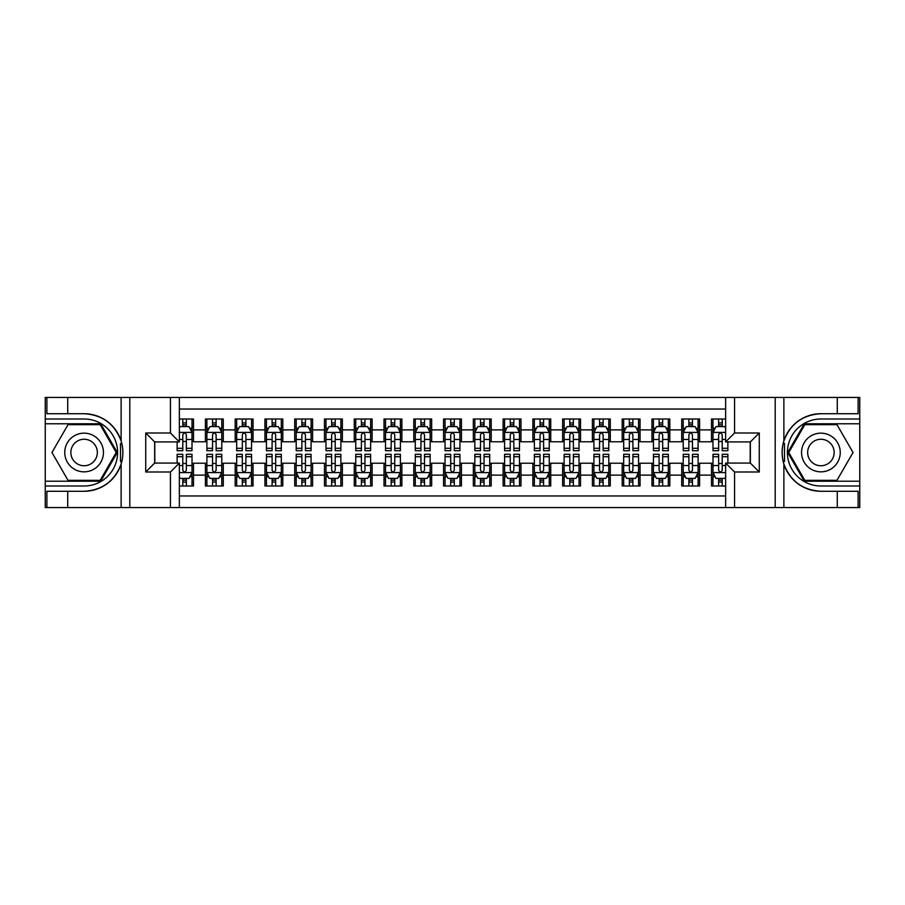 <?xml version="1.0" encoding="UTF-8"?>
<svg xmlns="http://www.w3.org/2000/svg" width="905" height="905" viewBox="0 0 905 905"><rect width="100%" height="100%" fill="white"/><g stroke="black" fill="none" stroke-linecap="round" stroke-linejoin="round"><path stroke-width="1.36" d="M179.36 507.569L725.64 507.569L725.64 463.066L750.347 463.066L750.347 441.934L725.64 441.934L725.64 397.431L179.36 397.431L179.36 441.934L154.653 441.934L154.653 463.066L179.36 463.066L179.36 507.569L67.728 507.569L67.728 491.279L84.097 491.279A38.779 38.779 0 0 0 121.123 464.016C123.397 456.346 123.397 448.665 121.123 440.984A38.779 38.779 0 0 0 84.097 413.721L67.728 413.721L67.728 397.431L45.25 397.431L45.25 481.222L100.681 481.222L117.277 452.5L100.681 423.778L45.25 423.778M725.64 419.004L711.5 419.004L711.5 429.875L699.588 429.875L699.588 441.787L711.5 441.787L711.5 429.875M699.588 429.875L699.588 419.004L681.725 419.004L681.725 429.875L669.824 429.875L669.824 441.787L681.725 441.787L681.725 429.875M669.824 429.875L669.824 419.004L651.962 419.004L651.962 429.875L640.05 429.875L640.05 441.787L651.962 441.787L651.962 429.875M640.05 429.875L640.05 419.004L622.188 419.004L622.188 429.875L610.275 429.875L610.275 441.787L622.188 441.787L622.188 429.875M610.275 429.875L610.275 419.004L592.413 419.004L592.413 429.875L580.512 429.875L580.512 441.787L592.413 441.787L592.413 429.875M580.512 429.875L580.512 419.004L562.65 419.004L562.65 429.875L550.738 429.875L550.738 441.787L562.65 441.787L562.65 429.875M550.738 429.875L550.738 419.004L532.875 419.004L532.875 429.875L520.975 429.875L520.975 441.787L532.875 441.787L532.875 429.875M520.975 429.875L520.975 419.004L503.112 419.004L503.112 429.875L491.2 429.875L491.2 441.787L503.112 441.787L503.112 429.875M491.2 429.875L491.2 419.004L473.338 419.004L473.338 429.875L461.426 429.875L461.426 441.787L473.338 441.787L473.338 429.875M461.426 429.875L461.426 419.004L443.574 419.004L443.574 429.875L431.662 429.875L431.662 441.787L443.574 441.787L443.574 429.875M431.662 429.875L431.662 419.004L413.8 419.004L413.8 429.875L401.888 429.875L401.888 441.787L413.8 441.787L413.8 429.875M401.888 429.875L401.888 419.004L384.025 419.004L384.025 429.875L372.125 429.875L372.125 441.787L384.025 441.787L384.025 429.875M372.125 429.875L372.125 419.004L354.262 419.004L354.262 429.875L342.35 429.875L342.35 441.787L354.262 441.787L354.262 429.875M342.35 429.875L342.35 419.004L324.488 419.004L324.488 429.875L312.587 429.875L312.587 441.787L324.488 441.787L324.488 429.875M312.587 429.875L312.587 419.004L294.725 419.004L294.725 429.875L282.812 429.875L282.812 441.787L294.725 441.787L294.725 429.875M282.812 429.875L282.812 419.004L264.95 419.004L264.95 429.875L253.038 429.875L253.038 441.787L264.95 441.787L264.95 429.875M253.038 429.875L253.038 419.004L235.176 419.004L235.176 429.875L223.275 429.875L223.275 441.787L235.176 441.787L235.176 429.875M223.275 429.875L223.275 419.004L205.412 419.004L205.412 441.787L193.5 441.787L193.5 419.004L179.36 419.004M179.36 485.996L193.5 485.996L193.5 463.213L205.412 463.213L205.412 485.996L223.275 485.996L223.275 463.213L235.176 463.213L235.176 475.125L223.275 475.125M235.176 475.125L235.176 485.996L253.038 485.996L253.038 463.213L264.95 463.213L264.95 475.125L253.038 475.125M264.95 475.125L264.95 485.996L282.812 485.996L282.812 463.213L294.725 463.213L294.725 475.125L282.812 475.125M294.725 475.125L294.725 485.996L312.587 485.996L312.587 463.213L324.488 463.213L324.488 475.125L312.587 475.125M324.488 475.125L324.488 485.996L342.35 485.996L342.35 463.213L354.262 463.213L354.262 475.125L342.35 475.125M354.262 475.125L354.262 485.996L372.125 485.996L372.125 463.213L384.025 463.213L384.025 475.125L372.125 475.125M384.025 475.125L384.025 485.996L401.888 485.996L401.888 463.213L413.8 463.213L413.8 475.125L401.888 475.125M413.8 475.125L413.8 485.996L431.662 485.996L431.662 463.213L443.574 463.213L443.574 475.125L431.662 475.125M443.574 475.125L443.574 485.996L461.426 485.996L461.426 463.213L473.338 463.213L473.338 475.125L461.426 475.125M473.338 475.125L473.338 485.996L491.2 485.996L491.2 463.213L503.112 463.213L503.112 475.125L491.2 475.125M503.112 475.125L503.112 485.996L520.975 485.996L520.975 463.213L532.875 463.213L532.875 475.125L520.975 475.125M532.875 475.125L532.875 485.996L550.738 485.996L550.738 463.213L562.65 463.213L562.65 475.125L550.738 475.125M562.65 475.125L562.65 485.996L580.512 485.996L580.512 463.213L592.413 463.213L592.413 475.125L580.512 475.125M592.413 475.125L592.413 485.996L610.275 485.996L610.275 463.213L622.188 463.213L622.188 475.125L610.275 475.125M622.188 475.125L622.188 485.996L640.05 485.996L640.05 463.213L651.962 463.213L651.962 475.125L640.05 475.125M651.962 475.125L651.962 485.996L669.824 485.996L669.824 463.213L681.725 463.213L681.725 475.125L669.824 475.125M681.725 475.125L681.725 485.996L699.588 485.996L699.588 463.213L711.5 463.213L711.5 475.125L699.588 475.125M725.64 409.037L179.36 409.037M179.36 495.963L725.64 495.963M711.5 475.125L711.5 485.996L725.64 485.996M154.8 441.934L154.8 463.066M750.2 463.066L750.2 441.934M182.787 426.447L186.362 426.447M192.018 426.447L193.5 426.447M182.787 441.482L186.362 441.482M192.018 441.482L193.5 441.482M182.787 463.518L186.362 463.518M192.018 463.518L193.5 463.518M182.787 478.553L186.362 478.553M192.018 478.553L193.5 478.553M205.412 441.482L206.894 441.482M212.551 441.482L216.125 441.482M221.782 441.482L223.275 441.482M205.412 426.447L206.894 426.447M212.551 426.447L216.125 426.447M221.782 426.447L223.275 426.447M205.412 463.518L206.894 463.518M212.551 463.518L216.125 463.518M221.782 463.518L223.275 463.518M205.412 478.553L206.894 478.553M212.551 478.553L216.125 478.553M221.782 478.553L223.275 478.553M235.176 463.518L236.669 463.518M242.325 463.518L245.9 463.518M251.556 463.518L253.038 463.518M235.176 478.553L236.669 478.553M242.325 478.553L245.9 478.553M251.556 478.553L253.038 478.553M235.176 426.447L236.669 426.447M242.325 426.447L245.9 426.447M251.556 426.447L253.038 426.447M235.176 441.482L236.669 441.482M242.325 441.482L245.9 441.482M251.556 441.482L253.038 441.482M264.95 463.518L266.443 463.518M272.1 463.518L275.663 463.518M281.319 463.518L282.812 463.518M264.95 478.553L266.443 478.553M272.1 478.553L275.663 478.553M281.319 478.553L282.812 478.553M264.95 426.447L266.443 426.447M272.1 426.447L275.663 426.447M281.319 426.447L282.812 426.447M264.95 441.482L266.443 441.482M272.1 441.482L275.663 441.482M281.319 441.482L282.812 441.482M294.725 463.518L296.207 463.518M301.863 463.518L305.438 463.518M311.094 463.518L312.587 463.518M294.725 478.553L296.207 478.553M301.863 478.553L305.438 478.553M311.094 478.553L312.587 478.553M294.725 426.447L296.207 426.447M301.863 426.447L305.438 426.447M311.094 426.447L312.587 426.447M294.725 441.482L296.207 441.482M301.863 441.482L305.438 441.482M311.094 441.482L312.587 441.482M324.488 463.518L325.981 463.518M331.637 463.518L335.212 463.518M340.868 463.518L342.35 463.518M324.488 478.553L325.981 478.553M331.637 478.553L335.212 478.553M340.868 478.553L342.35 478.553M324.488 426.447L325.981 426.447M331.637 426.447L335.212 426.447M340.868 426.447L342.35 426.447M324.488 441.482L325.981 441.482M331.637 441.482L335.212 441.482M340.868 441.482L342.35 441.482M354.262 463.518L355.744 463.518M361.4 463.518L364.975 463.518M370.631 463.518L372.125 463.518M354.262 478.553L355.744 478.553M361.4 478.553L364.975 478.553M370.631 478.553L372.125 478.553M354.262 426.447L355.744 426.447M361.4 426.447L364.975 426.447M370.631 426.447L372.125 426.447M354.262 441.482L355.744 441.482M361.4 441.482L364.975 441.482M370.631 441.482L372.125 441.482M384.025 463.518L385.519 463.518M391.175 463.518L394.75 463.518M400.406 463.518L401.888 463.518M384.025 478.553L385.519 478.553M391.175 478.553L394.75 478.553M400.406 478.553L401.888 478.553M384.025 426.447L385.519 426.447M391.175 426.447L394.75 426.447M400.406 426.447L401.888 426.447M384.025 441.482L385.519 441.482M391.175 441.482L394.75 441.482M400.406 441.482L401.888 441.482M413.8 463.518L415.293 463.518M420.949 463.518L424.513 463.518M430.169 463.518L431.662 463.518M413.8 478.553L415.293 478.553M420.949 478.553L424.513 478.553M430.169 478.553L431.662 478.553M413.8 426.447L415.293 426.447M420.949 426.447L424.513 426.447M430.169 426.447L431.662 426.447M413.8 441.482L415.293 441.482M420.949 441.482L424.513 441.482M430.169 441.482L431.662 441.482M443.574 463.518L445.056 463.518M450.713 463.518L454.287 463.518M459.944 463.518L461.426 463.518M443.574 478.553L445.056 478.553M450.713 478.553L454.287 478.553M459.944 478.553L461.426 478.553M443.574 426.447L445.056 426.447M450.713 426.447L454.287 426.447M459.944 426.447L461.426 426.447M443.574 441.482L445.056 441.482M450.713 441.482L454.287 441.482M459.944 441.482L461.426 441.482M473.338 463.518L474.831 463.518M480.487 463.518L484.051 463.518M489.707 463.518L491.2 463.518M473.338 478.553L474.831 478.553M480.487 478.553L484.051 478.553M489.707 478.553L491.2 478.553M473.338 426.447L474.831 426.447M480.487 426.447L484.051 426.447M489.707 426.447L491.2 426.447M473.338 441.482L474.831 441.482M480.487 441.482L484.051 441.482M489.707 441.482L491.2 441.482M503.112 463.518L504.594 463.518M510.25 463.518L513.825 463.518M519.481 463.518L520.975 463.518M503.112 478.553L504.594 478.553M510.25 478.553L513.825 478.553M519.481 478.553L520.975 478.553M503.112 426.447L504.594 426.447M510.25 426.447L513.825 426.447M519.481 426.447L520.975 426.447M503.112 441.482L504.594 441.482M510.25 441.482L513.825 441.482M519.481 441.482L520.975 441.482M532.875 463.518L534.369 463.518M540.025 463.518L543.6 463.518M549.256 463.518L550.738 463.518M532.875 478.553L534.369 478.553M540.025 478.553L543.6 478.553M549.256 478.553L550.738 478.553M532.875 426.447L534.369 426.447M540.025 426.447L543.6 426.447M549.256 426.447L550.738 426.447M532.875 441.482L534.369 441.482M540.025 441.482L543.6 441.482M549.256 441.482L550.738 441.482M562.65 463.518L564.132 463.518M569.788 463.518L573.363 463.518M579.019 463.518L580.512 463.518M562.65 478.553L564.132 478.553M569.788 478.553L573.363 478.553M579.019 478.553L580.512 478.553M562.65 426.447L564.132 426.447M569.788 426.447L573.363 426.447M579.019 426.447L580.512 426.447M562.65 441.482L564.132 441.482M569.788 441.482L573.363 441.482M579.019 441.482L580.512 441.482M592.413 463.518L593.906 463.518M599.562 463.518L603.137 463.518M608.793 463.518L610.275 463.518M592.413 478.553L593.906 478.553M599.562 478.553L603.137 478.553M608.793 478.553L610.275 478.553M592.413 426.447L593.906 426.447M599.562 426.447L603.137 426.447M608.793 426.447L610.275 426.447M592.413 441.482L593.906 441.482M599.562 441.482L603.137 441.482M608.793 441.482L610.275 441.482M622.188 463.518L623.681 463.518M629.337 463.518L632.9 463.518M638.557 463.518L640.05 463.518M622.188 478.553L623.681 478.553M629.337 478.553L632.9 478.553M638.557 478.553L640.05 478.553M622.188 426.447L623.681 426.447M629.337 426.447L632.9 426.447M638.557 426.447L640.05 426.447M622.188 441.482L623.681 441.482M629.337 441.482L632.9 441.482M638.557 441.482L640.05 441.482M651.962 463.518L653.444 463.518M659.1 463.518L662.675 463.518M668.331 463.518L669.824 463.518M651.962 478.553L653.444 478.553M659.1 478.553L662.675 478.553M668.331 478.553L669.824 478.553M651.962 426.447L653.444 426.447M659.1 426.447L662.675 426.447M668.331 426.447L669.824 426.447M651.962 441.482L653.444 441.482M659.1 441.482L662.675 441.482M668.331 441.482L669.824 441.482M681.725 463.518L683.218 463.518M688.875 463.518L692.449 463.518M698.106 463.518L699.588 463.518M681.725 478.553L683.218 478.553M688.875 478.553L692.449 478.553M698.106 478.553L699.588 478.553M681.725 426.447L683.218 426.447M688.875 426.447L692.449 426.447M698.106 426.447L699.588 426.447M681.725 441.482L683.218 441.482M688.875 441.482L692.449 441.482M698.106 441.482L699.588 441.482M711.5 463.518L712.982 463.518M718.638 463.518L722.213 463.518M711.5 478.553L712.982 478.553M718.638 478.553L722.213 478.553M711.5 426.447L712.982 426.447M718.638 426.447L722.213 426.447M711.5 441.482L712.982 441.482M718.638 441.482L722.213 441.482M186.362 422.884L182.787 422.884M177.131 448.292L177.131 450.713L182.787 450.713L182.787 448.292L177.131 448.292L177.131 441.934M189.858 428.235L192.018 428.235L192.018 450.713L186.362 450.713L186.362 434.785C185.174 432.488 183.975 432.488 182.787 434.785L182.787 448.292M192.018 428.235L192.018 419.004M192.018 432.556L189.043 426.606L180.106 426.606L179.36 428.088M182.787 426.606L182.787 419.004M186.362 419.004L186.362 426.606M182.787 482.116L186.362 482.116M179.36 476.912L180.106 478.394L189.043 478.394L192.018 472.444L192.018 454.287L186.362 454.287L186.362 456.708L192.018 456.708M192.018 472.444L192.018 485.996M177.131 463.066L177.131 454.287L182.787 454.287L182.787 470.215C183.975 472.512 185.163 472.512 186.362 470.215L186.362 456.708M186.362 478.394L186.362 485.996M182.787 485.996L182.787 478.394M93.769 435.746A19.356 19.356 0 0 0 67.343 442.828A19.356 19.356 0 0 0 74.425 469.254A19.356 19.356 0 0 0 100.862 462.172A19.356 19.356 0 0 0 93.769 435.746M90.726 441.029A13.247 13.247 0 0 0 72.626 445.871A13.247 13.247 0 0 0 77.479 463.971A13.247 13.247 0 0 0 95.568 459.129A13.247 13.247 0 0 0 90.726 441.029M100.172 480.34L68.033 480.34L51.958 452.5L68.033 424.66L100.172 424.66L116.236 452.5L100.172 480.34M830.575 435.746A19.356 19.356 0 0 0 804.138 442.828A19.356 19.356 0 0 0 811.231 469.254A19.356 19.356 0 0 0 837.657 462.172A19.356 19.356 0 0 0 830.575 435.746M827.521 441.029A13.247 13.247 0 0 0 809.432 445.871A13.247 13.247 0 0 0 814.274 463.971A13.247 13.247 0 0 0 832.374 459.129A13.247 13.247 0 0 0 827.521 441.029M836.967 480.34L804.828 480.34L788.764 452.5L804.828 424.66L836.967 424.66L853.042 452.5L836.967 480.34M120.489 461.437L121.836 461.437A38.779 38.779 0 0 0 121.836 443.574L120.489 443.574L120.489 461.663L121.779 461.663M67.728 397.431L121.123 397.431L121.123 440.984C114.664 423.913 102.322 414.829 84.097 413.721M84.097 491.279C102.322 490.171 114.664 481.087 121.123 464.016L121.123 507.569M170.434 507.569L170.434 472.003L145.728 472.003L145.728 432.997L170.434 432.997L170.434 397.431L129.8 397.431L129.8 507.569M67.728 507.569L45.25 507.569L45.25 481.222M45.25 485.996L84.097 485.996A33.496 33.496 0 0 0 117.593 452.5A33.496 33.496 0 0 0 84.097 419.004L45.25 419.004M121.123 397.431L129.8 397.431M170.434 397.431L179.36 397.431M67.728 491.279L46.89 491.279L46.89 507.569M67.728 413.721L46.89 413.721L46.89 397.431M170.434 472.003L179.36 463.066M145.728 472.003L154.653 463.066M145.728 432.997L154.653 441.934M170.434 432.997L179.36 441.934M120.489 443.574L121.779 443.348M122.729 455.826L122.854 451.131M122.469 446.9L122.266 445.633M784.511 443.563L783.164 443.563A38.779 38.779 0 0 0 783.164 461.426L784.511 461.426L784.511 443.337L783.221 443.337A38.779 38.779 0 0 1 820.903 413.721C802.678 414.829 790.337 423.913 783.877 440.984C781.603 448.654 781.603 456.335 783.877 464.016C790.337 481.087 802.678 490.171 820.903 491.279L837.272 491.279L837.272 507.569L859.75 507.569L859.75 423.778L804.319 423.778L787.723 452.5L804.319 481.222L859.75 481.222M784.511 461.426L783.221 461.652A38.779 38.779 0 0 0 820.903 491.279M725.64 397.431L837.272 397.431L837.272 413.721L820.903 413.721M734.566 397.431L734.566 432.997L759.272 432.997L759.272 472.003L734.566 472.003L734.566 507.569L775.2 507.569L775.2 397.431M783.877 464.016L783.877 507.569L837.272 507.569M837.272 397.431L859.75 397.431L859.75 423.778M859.75 419.004L820.903 419.004A33.496 33.496 0 0 0 787.407 452.5A33.496 33.496 0 0 0 820.903 485.996L859.75 485.996M783.877 507.569L775.2 507.569M734.566 507.569L725.64 507.569M837.272 413.721L858.11 413.721L858.11 397.431M837.272 491.279L858.11 491.279L858.11 507.569M734.566 432.997L725.64 441.934M759.272 432.997L750.347 441.934M759.272 472.003L750.347 463.066M734.566 472.003L725.64 463.066M782.271 449.174L782.146 453.869M782.531 458.1L782.735 459.367M216.125 422.884L212.551 422.884M221.782 448.292L216.125 448.292L216.125 450.713L221.782 450.713L221.782 432.556L218.806 426.606L209.881 426.606L206.894 432.556L206.894 450.713L212.551 450.713L212.551 448.292L206.894 448.292M206.894 432.556L206.894 419.004M221.782 432.556L221.782 419.004M212.551 426.606L212.551 419.004M216.125 419.004L216.125 426.606M216.125 448.292L216.125 434.785C214.938 432.488 213.75 432.488 212.551 434.785L212.551 448.292M245.9 422.884L242.325 422.884M251.556 448.292L245.9 448.292L245.9 450.713L251.556 450.713L251.556 432.556L248.581 426.606L239.644 426.606L236.669 432.556L236.669 450.713L242.325 450.713L242.325 448.292L236.669 448.292M236.669 432.556L236.669 419.004M251.556 432.556L251.556 419.004M242.325 426.606L242.325 419.004M245.9 419.004L245.9 426.606M245.9 448.292L245.9 434.785C244.712 432.488 243.513 432.488 242.325 434.785L242.325 448.292M275.663 422.884L272.1 422.884M281.319 448.292L275.663 448.292L275.663 450.713L281.319 450.713L281.319 432.556L278.344 426.606L269.418 426.606L266.443 432.556L266.443 450.713L272.1 450.713L272.1 448.292L266.443 448.292M266.443 432.556L266.443 419.004M281.319 432.556L281.319 419.004M272.1 426.606L272.1 419.004M275.663 419.004L275.663 426.606M275.663 448.292L275.663 434.785C274.475 432.488 273.287 432.488 272.1 434.785L272.1 448.292M305.438 422.884L301.863 422.884M311.094 448.292L305.438 448.292L305.438 450.713L311.094 450.713L311.094 432.556L308.119 426.606L299.182 426.606L296.207 432.556L296.207 450.713L301.863 450.713L301.863 448.292L296.207 448.292M296.207 432.556L296.207 419.004M311.094 432.556L311.094 419.004M301.863 426.606L301.863 419.004M305.438 419.004L305.438 426.606M305.438 448.292L305.438 434.785C304.25 432.488 303.062 432.488 301.863 434.785L301.863 448.292M212.551 482.116L216.125 482.116M206.894 456.708L212.551 456.708L212.551 454.287L206.894 454.287L206.894 472.444L209.881 478.394L218.806 478.394L221.782 472.444L221.782 454.287L216.125 454.287L216.125 456.708L221.782 456.708M221.782 472.444L221.782 485.996M206.894 472.444L206.894 485.996M216.125 478.394L216.125 485.996M212.551 485.996L212.551 478.394M212.551 456.708L212.551 470.215C213.75 472.512 214.938 472.512 216.125 470.215L216.125 456.708M242.325 482.116L245.9 482.116M236.669 456.708L242.325 456.708L242.325 454.287L236.669 454.287L236.669 472.444L239.644 478.394L248.581 478.394L251.556 472.444L251.556 454.287L245.9 454.287L245.9 456.708L251.556 456.708M251.556 472.444L251.556 485.996M236.669 472.444L236.669 485.996M245.9 478.394L245.9 485.996M242.325 485.996L242.325 478.394M242.325 456.708L242.325 470.215C243.513 472.512 244.701 472.512 245.9 470.215L245.9 456.708M272.1 482.116L275.663 482.116M266.443 456.708L272.1 456.708L272.1 454.287L266.443 454.287L266.443 472.444L269.418 478.394L278.344 478.394L281.319 472.444L281.319 454.287L275.663 454.287L275.663 456.708L281.319 456.708M281.319 472.444L281.319 485.996M266.443 472.444L266.443 485.996M275.663 478.394L275.663 485.996M272.1 485.996L272.1 478.394M272.1 456.708L272.1 470.215C273.287 472.512 274.475 472.512 275.663 470.215L275.663 456.708M301.863 482.116L305.438 482.116M296.207 456.708L301.863 456.708L301.863 454.287L296.207 454.287L296.207 472.444L299.182 478.394L308.119 478.394L311.094 472.444L311.094 454.287L305.438 454.287L305.438 456.708L311.094 456.708M311.094 472.444L311.094 485.996M296.207 472.444L296.207 485.996M305.438 478.394L305.438 485.996M301.863 485.996L301.863 478.394M301.863 456.708L301.863 470.215C303.051 472.512 304.25 472.512 305.438 470.215L305.438 456.708M335.212 422.884L331.637 422.884M340.868 448.292L335.212 448.292L335.212 450.713L340.868 450.713L340.868 432.556L337.882 426.606L328.956 426.606L325.981 432.556L325.981 450.713L331.637 450.713L331.637 448.292L325.981 448.292M325.981 432.556L325.981 419.004M340.868 432.556L340.868 419.004M331.637 426.606L331.637 419.004M335.212 419.004L335.212 426.606M335.212 448.292L335.212 434.785C334.013 432.488 332.825 432.488 331.637 434.785L331.637 448.292M331.637 482.116L335.212 482.116M325.981 456.708L331.637 456.708L331.637 454.287L325.981 454.287L325.981 472.444L328.956 478.394L337.882 478.394L340.868 472.444L340.868 454.287L335.212 454.287L335.212 456.708L340.868 456.708M340.868 472.444L340.868 485.996M325.981 472.444L325.981 485.996M335.212 478.394L335.212 485.996M331.637 485.996L331.637 478.394M331.637 456.708L331.637 470.215C332.825 472.512 334.013 472.512 335.212 470.215L335.212 456.708M364.975 422.884L361.4 422.884M370.631 448.292L364.975 448.292L364.975 450.713L370.631 450.713L370.631 432.556L367.656 426.606L358.731 426.606L355.744 432.556L355.744 450.713L361.4 450.713L361.4 448.292L355.744 448.292M355.744 432.556L355.744 419.004M370.631 432.556L370.631 419.004M361.4 426.606L361.4 419.004M364.975 419.004L364.975 426.606M364.975 448.292L364.975 434.785C363.787 432.488 362.6 432.488 361.4 434.785L361.4 448.292M361.4 482.116L364.975 482.116M355.744 456.708L361.4 456.708L361.4 454.287L355.744 454.287L355.744 472.444L358.731 478.394L367.656 478.394L370.631 472.444L370.631 454.287L364.975 454.287L364.975 456.708L370.631 456.708M370.631 472.444L370.631 485.996M355.744 472.444L355.744 485.996M364.975 478.394L364.975 485.996M361.4 485.996L361.4 478.394M361.4 456.708L361.4 470.215C362.588 472.512 363.787 472.512 364.975 470.215L364.975 456.708M394.75 422.884L391.175 422.884M400.406 448.292L394.75 448.292L394.75 450.713L400.406 450.713L400.406 432.556L397.431 426.606L388.494 426.606L385.519 432.556L385.519 450.713L391.175 450.713L391.175 448.292L385.519 448.292M385.519 432.556L385.519 419.004M400.406 432.556L400.406 419.004M391.175 426.606L391.175 419.004M394.75 419.004L394.75 426.606M394.75 448.292L394.75 434.785C393.562 432.488 392.363 432.488 391.175 434.785L391.175 448.292M391.175 482.116L394.75 482.116M385.519 456.708L391.175 456.708L391.175 454.287L385.519 454.287L385.519 472.444L388.494 478.394L397.431 478.394L400.406 472.444L400.406 454.287L394.75 454.287L394.75 456.708L400.406 456.708M400.406 472.444L400.406 485.996M385.519 472.444L385.519 485.996M394.75 478.394L394.75 485.996M391.175 485.996L391.175 478.394M391.175 456.708L391.175 470.215C392.363 472.512 393.551 472.512 394.75 470.215L394.75 456.708M424.513 422.884L420.949 422.884M430.169 448.292L424.513 448.292L424.513 450.713L430.169 450.713L430.169 432.556L427.194 426.606L418.268 426.606L415.293 432.556L415.293 450.713L420.949 450.713L420.949 448.292L415.293 448.292M415.293 432.556L415.293 419.004M430.169 432.556L430.169 419.004M420.949 426.606L420.949 419.004M424.513 419.004L424.513 426.606M424.513 448.292L424.513 434.785C423.325 432.488 422.137 432.488 420.949 434.785L420.949 448.292M420.949 482.116L424.513 482.116M415.293 456.708L420.949 456.708L420.949 454.287L415.293 454.287L415.293 472.444L418.268 478.394L427.194 478.394L430.169 472.444L430.169 454.287L424.513 454.287L424.513 456.708L430.169 456.708M430.169 472.444L430.169 485.996M415.293 472.444L415.293 485.996M424.513 478.394L424.513 485.996M420.949 485.996L420.949 478.394M420.949 456.708L420.949 470.215C422.137 472.512 423.325 472.512 424.513 470.215L424.513 456.708M454.287 422.884L450.713 422.884M459.944 448.292L454.287 448.292L454.287 450.713L459.944 450.713L459.944 432.556L456.968 426.606L448.032 426.606L445.056 432.556L445.056 450.713L450.713 450.713L450.713 448.292L445.056 448.292M445.056 432.556L445.056 419.004M459.944 432.556L459.944 419.004M450.713 426.606L450.713 419.004M454.287 419.004L454.287 426.606M454.287 448.292L454.287 434.785C453.1 432.488 451.912 432.488 450.713 434.785L450.713 448.292M450.713 482.116L454.287 482.116M445.056 456.708L450.713 456.708L450.713 454.287L445.056 454.287L445.056 472.444L448.032 478.394L456.968 478.394L459.944 472.444L459.944 454.287L454.287 454.287L454.287 456.708L459.944 456.708M459.944 472.444L459.944 485.996M445.056 472.444L445.056 485.996M454.287 478.394L454.287 485.996M450.713 485.996L450.713 478.394M450.713 456.708L450.713 470.215C451.9 472.512 453.088 472.512 454.287 470.215L454.287 456.708M484.051 422.884L480.487 422.884M489.707 448.292L484.051 448.292L484.051 450.713L489.707 450.713L489.707 432.556L486.732 426.606L477.806 426.606L474.831 432.556L474.831 450.713L480.487 450.713L480.487 448.292L474.831 448.292M474.831 432.556L474.831 419.004M489.707 432.556L489.707 419.004M480.487 426.606L480.487 419.004M484.051 419.004L484.051 426.606M484.051 448.292L484.051 434.785C482.863 432.488 481.675 432.488 480.487 434.785L480.487 448.292M480.487 482.116L484.051 482.116M474.831 456.708L480.487 456.708L480.487 454.287L474.831 454.287L474.831 472.444L477.806 478.394L486.732 478.394L489.707 472.444L489.707 454.287L484.051 454.287L484.051 456.708L489.707 456.708M489.707 472.444L489.707 485.996M474.831 472.444L474.831 485.996M484.051 478.394L484.051 485.996M480.487 485.996L480.487 478.394M480.487 456.708L480.487 470.215C481.675 472.512 482.863 472.512 484.051 470.215L484.051 456.708M513.825 422.884L510.25 422.884M519.481 448.292L513.825 448.292L513.825 450.713L519.481 450.713L519.481 432.556L516.506 426.606L507.569 426.606L504.594 432.556L504.594 450.713L510.25 450.713L510.25 448.292L504.594 448.292M504.594 432.556L504.594 419.004M519.481 432.556L519.481 419.004M510.25 426.606L510.25 419.004M513.825 419.004L513.825 426.606M513.825 448.292L513.825 434.785C512.637 432.488 511.449 432.488 510.25 434.785L510.25 448.292M510.25 482.116L513.825 482.116M504.594 456.708L510.25 456.708L510.25 454.287L504.594 454.287L504.594 472.444L507.569 478.394L516.506 478.394L519.481 472.444L519.481 454.287L513.825 454.287L513.825 456.708L519.481 456.708M519.481 472.444L519.481 485.996M504.594 472.444L504.594 485.996M513.825 478.394L513.825 485.996M510.25 485.996L510.25 478.394M510.25 456.708L510.25 470.215C511.438 472.512 512.637 472.512 513.825 470.215L513.825 456.708M543.6 422.884L540.025 422.884M549.256 448.292L543.6 448.292L543.6 450.713L549.256 450.713L549.256 432.556L546.269 426.606L537.344 426.606L534.369 432.556L534.369 450.713L540.025 450.713L540.025 448.292L534.369 448.292M534.369 432.556L534.369 419.004M549.256 432.556L549.256 419.004M540.025 426.606L540.025 419.004M543.6 419.004L543.6 426.606M543.6 448.292L543.6 434.785C542.412 432.488 541.213 432.488 540.025 434.785L540.025 448.292M540.025 482.116L543.6 482.116M534.369 456.708L540.025 456.708L540.025 454.287L534.369 454.287L534.369 472.444L537.344 478.394L546.269 478.394L549.256 472.444L549.256 454.287L543.6 454.287L543.6 456.708L549.256 456.708M549.256 472.444L549.256 485.996M534.369 472.444L534.369 485.996M543.6 478.394L543.6 485.996M540.025 485.996L540.025 478.394M540.025 456.708L540.025 470.215C541.213 472.512 542.4 472.512 543.6 470.215L543.6 456.708M573.363 422.884L569.788 422.884M579.019 448.292L573.363 448.292L573.363 450.713L579.019 450.713L579.019 432.556L576.044 426.606L567.118 426.606L564.132 432.556L564.132 450.713L569.788 450.713L569.788 448.292L564.132 448.292M564.132 432.556L564.132 419.004M579.019 432.556L579.019 419.004M569.788 426.606L569.788 419.004M573.363 419.004L573.363 426.606M573.363 448.292L573.363 434.785C572.175 432.488 570.987 432.488 569.788 434.785L569.788 448.292M569.788 482.116L573.363 482.116M564.132 456.708L569.788 456.708L569.788 454.287L564.132 454.287L564.132 472.444L567.118 478.394L576.044 478.394L579.019 472.444L579.019 454.287L573.363 454.287L573.363 456.708L579.019 456.708M579.019 472.444L579.019 485.996M564.132 472.444L564.132 485.996M573.363 478.394L573.363 485.996M569.788 485.996L569.788 478.394M569.788 456.708L569.788 470.215C570.987 472.512 572.175 472.512 573.363 470.215L573.363 456.708M603.137 422.884L599.562 422.884M608.793 448.292L603.137 448.292L603.137 450.713L608.793 450.713L608.793 432.556L605.818 426.606L596.881 426.606L593.906 432.556L593.906 450.713L599.562 450.713L599.562 448.292L593.906 448.292M593.906 432.556L593.906 419.004M608.793 432.556L608.793 419.004M599.562 426.606L599.562 419.004M603.137 419.004L603.137 426.606M603.137 448.292L603.137 434.785C601.949 432.488 600.75 432.488 599.562 434.785L599.562 448.292M599.562 482.116L603.137 482.116M593.906 456.708L599.562 456.708L599.562 454.287L593.906 454.287L593.906 472.444L596.881 478.394L605.818 478.394L608.793 472.444L608.793 454.287L603.137 454.287L603.137 456.708L608.793 456.708M608.793 472.444L608.793 485.996M593.906 472.444L593.906 485.996M603.137 478.394L603.137 485.996M599.562 485.996L599.562 478.394M599.562 456.708L599.562 470.215C600.75 472.512 601.938 472.512 603.137 470.215L603.137 456.708M632.9 422.884L629.337 422.884M638.557 448.292L632.9 448.292L632.9 450.713L638.557 450.713L638.557 432.556L635.582 426.606L626.656 426.606L623.681 432.556L623.681 450.713L629.337 450.713L629.337 448.292L623.681 448.292M623.681 432.556L623.681 419.004M638.557 432.556L638.557 419.004M629.337 426.606L629.337 419.004M632.9 419.004L632.9 426.606M632.9 448.292L632.9 434.785C631.713 432.488 630.525 432.488 629.337 434.785L629.337 448.292M629.337 482.116L632.9 482.116M623.681 456.708L629.337 456.708L629.337 454.287L623.681 454.287L623.681 472.444L626.656 478.394L635.582 478.394L638.557 472.444L638.557 454.287L632.9 454.287L632.9 456.708L638.557 456.708M638.557 472.444L638.557 485.996M623.681 472.444L623.681 485.996M632.9 478.394L632.9 485.996M629.337 485.996L629.337 478.394M629.337 456.708L629.337 470.215C630.525 472.512 631.713 472.512 632.9 470.215L632.9 456.708M662.675 422.884L659.1 422.884M668.331 448.292L662.675 448.292L662.675 450.713L668.331 450.713L668.331 432.556L665.356 426.606L656.419 426.606L653.444 432.556L653.444 450.713L659.1 450.713L659.1 448.292L653.444 448.292M653.444 432.556L653.444 419.004M668.331 432.556L668.331 419.004M659.1 426.606L659.1 419.004M662.675 419.004L662.675 426.606M662.675 448.292L662.675 434.785C661.487 432.488 660.299 432.488 659.1 434.785L659.1 448.292M659.1 482.116L662.675 482.116M653.444 456.708L659.1 456.708L659.1 454.287L653.444 454.287L653.444 472.444L656.419 478.394L665.356 478.394L668.331 472.444L668.331 454.287L662.675 454.287L662.675 456.708L668.331 456.708M668.331 472.444L668.331 485.996M653.444 472.444L653.444 485.996M662.675 478.394L662.675 485.996M659.1 485.996L659.1 478.394M659.1 456.708L659.1 470.215C660.288 472.512 661.487 472.512 662.675 470.215L662.675 456.708M692.449 422.884L688.875 422.884M698.106 448.292L692.449 448.292L692.449 450.713L698.106 450.713L698.106 432.556L695.119 426.606L686.194 426.606L683.218 432.556L683.218 450.713L688.875 450.713L688.875 448.292L683.218 448.292M683.218 432.556L683.218 419.004M698.106 432.556L698.106 419.004M688.875 426.606L688.875 419.004M692.449 419.004L692.449 426.606M692.449 448.292L692.449 434.785C691.25 432.488 690.062 432.488 688.875 434.785L688.875 448.292M688.875 482.116L692.449 482.116M683.218 456.708L688.875 456.708L688.875 454.287L683.218 454.287L683.218 472.444L686.194 478.394L695.119 478.394L698.106 472.444L698.106 454.287L692.449 454.287L692.449 456.708L698.106 456.708M698.106 472.444L698.106 485.996M683.218 472.444L683.218 485.996M692.449 478.394L692.449 485.996M688.875 485.996L688.875 478.394M688.875 456.708L688.875 470.215C690.062 472.512 691.25 472.512 692.449 470.215L692.449 456.708M722.213 422.884L718.638 422.884M725.64 428.088L724.894 426.606L715.957 426.606L712.982 432.556L712.982 450.713L718.638 450.713L718.638 448.292L712.982 448.292M712.982 432.556L712.982 419.004M727.869 441.934L727.869 450.713L722.213 450.713L722.213 434.785C721.025 432.488 719.837 432.488 718.638 434.785L718.638 448.292M718.638 426.606L718.638 419.004M722.213 419.004L722.213 426.606M718.638 482.116L722.213 482.116M727.869 456.708L727.869 454.287L722.213 454.287L722.213 456.708L727.869 456.708L727.869 463.066M715.142 476.765L712.982 476.765L712.982 454.287L718.638 454.287L718.638 470.215C719.826 472.512 721.025 472.512 722.213 470.215L722.213 456.708M712.982 476.765L712.982 485.996M712.982 472.444L715.957 478.394L724.894 478.394L725.64 476.912M722.213 478.394L722.213 485.996M718.638 485.996L718.638 478.394M205.412 475.125L193.5 475.125M205.412 429.875L193.5 429.875M191.939 432.409L179.36 432.409M192.018 448.292L186.362 448.292M182.787 439.457L179.36 439.457M192.018 439.457L186.362 439.457M186.362 424.773L182.787 424.773M179.36 472.591L191.939 472.591M192.018 476.765L189.858 476.765M177.131 456.708L182.787 456.708M186.362 465.543L192.018 465.543M179.36 465.543L182.787 465.543M182.787 480.227L186.362 480.227M783.877 397.431L783.877 440.984M221.714 432.409L206.974 432.409M206.894 428.235L209.055 428.235M219.632 428.235L221.782 428.235M212.551 439.457L206.894 439.457M221.782 439.457L216.125 439.457M216.125 424.773L212.551 424.773M251.477 432.409L236.748 432.409M236.669 428.235L238.83 428.235M249.395 428.235L251.556 428.235M242.325 439.457L236.669 439.457M251.556 439.457L245.9 439.457M245.9 424.773L242.325 424.773M281.251 432.409L266.511 432.409M266.443 428.235L268.593 428.235M279.17 428.235L281.319 428.235M272.1 439.457L266.443 439.457M281.319 439.457L275.663 439.457M275.663 424.773L272.1 424.773M311.015 432.409L296.286 432.409M296.207 428.235L298.367 428.235M308.933 428.235L311.094 428.235M301.863 439.457L296.207 439.457M311.094 439.457L305.438 439.457M305.438 424.773L301.863 424.773M206.974 472.591L221.714 472.591M221.782 476.765L219.632 476.765M209.055 476.765L206.894 476.765M216.125 465.543L221.782 465.543M206.894 465.543L212.551 465.543M212.551 480.227L216.125 480.227M236.748 472.591L251.477 472.591M251.556 476.765L249.395 476.765M238.83 476.765L236.669 476.765M245.9 465.543L251.556 465.543M236.669 465.543L242.325 465.543M242.325 480.227L245.9 480.227M266.511 472.591L281.251 472.591M281.319 476.765L279.17 476.765M268.593 476.765L266.443 476.765M275.663 465.543L281.319 465.543M266.443 465.543L272.1 465.543M272.1 480.227L275.663 480.227M296.286 472.591L311.015 472.591M311.094 476.765L308.933 476.765M298.367 476.765L296.207 476.765M305.438 465.543L311.094 465.543M296.207 465.543L301.863 465.543M301.863 480.227L305.438 480.227M340.789 432.409L326.049 432.409M325.981 428.235L328.142 428.235M338.708 428.235L340.868 428.235M331.637 439.457L325.981 439.457M340.868 439.457L335.212 439.457M335.212 424.773L331.637 424.773M326.049 472.591L340.789 472.591M340.868 476.765L338.708 476.765M328.142 476.765L325.981 476.765M335.212 465.543L340.868 465.543M325.981 465.543L331.637 465.543M331.637 480.227L335.212 480.227M370.564 432.409L355.823 432.409M355.744 428.235L357.905 428.235M368.471 428.235L370.631 428.235M361.4 439.457L355.744 439.457M370.631 439.457L364.975 439.457M364.975 424.773L361.4 424.773M355.823 472.591L370.564 472.591M370.631 476.765L368.471 476.765M357.905 476.765L355.744 476.765M364.975 465.543L370.631 465.543M355.744 465.543L361.4 465.543M361.4 480.227L364.975 480.227M400.327 432.409L385.598 432.409M385.519 428.235L387.679 428.235M398.245 428.235L400.406 428.235M391.175 439.457L385.519 439.457M400.406 439.457L394.75 439.457M394.75 424.773L391.175 424.773M385.598 472.591L400.327 472.591M400.406 476.765L398.245 476.765M387.679 476.765L385.519 476.765M394.75 465.543L400.406 465.543M385.519 465.543L391.175 465.543M391.175 480.227L394.75 480.227M430.101 432.409L415.361 432.409M415.293 428.235L417.443 428.235M428.02 428.235L430.169 428.235M420.949 439.457L415.293 439.457M430.169 439.457L424.513 439.457M424.513 424.773L420.949 424.773M415.361 472.591L430.101 472.591M430.169 476.765L428.02 476.765M417.443 476.765L415.293 476.765M424.513 465.543L430.169 465.543M415.293 465.543L420.949 465.543M420.949 480.227L424.513 480.227M459.864 432.409L445.136 432.409M445.056 428.235L447.217 428.235M457.783 428.235L459.944 428.235M450.713 439.457L445.056 439.457M459.944 439.457L454.287 439.457M454.287 424.773L450.713 424.773M445.136 472.591L459.864 472.591M459.944 476.765L457.783 476.765M447.217 476.765L445.056 476.765M454.287 465.543L459.944 465.543M445.056 465.543L450.713 465.543M450.713 480.227L454.287 480.227M489.639 432.409L474.899 432.409M474.831 428.235L476.98 428.235M487.557 428.235L489.707 428.235M480.487 439.457L474.831 439.457M489.707 439.457L484.051 439.457M484.051 424.773L480.487 424.773M474.899 472.591L489.639 472.591M489.707 476.765L487.557 476.765M476.98 476.765L474.831 476.765M484.051 465.543L489.707 465.543M474.831 465.543L480.487 465.543M480.487 480.227L484.051 480.227M519.402 432.409L504.673 432.409M504.594 428.235L506.755 428.235M517.321 428.235L519.481 428.235M510.25 439.457L504.594 439.457M519.481 439.457L513.825 439.457M513.825 424.773L510.25 424.773M504.673 472.591L519.402 472.591M519.481 476.765L517.321 476.765M506.755 476.765L504.594 476.765M513.825 465.543L519.481 465.543M504.594 465.543L510.25 465.543M510.25 480.227L513.825 480.227M549.177 432.409L534.436 432.409M534.369 428.235L536.529 428.235M547.095 428.235L549.256 428.235M540.025 439.457L534.369 439.457M549.256 439.457L543.6 439.457M543.6 424.773L540.025 424.773M534.436 472.591L549.177 472.591M549.256 476.765L547.095 476.765M536.529 476.765L534.369 476.765M543.6 465.543L549.256 465.543M534.369 465.543L540.025 465.543M540.025 480.227L543.6 480.227M578.951 432.409L564.211 432.409M564.132 428.235L566.292 428.235M576.858 428.235L579.019 428.235M569.788 439.457L564.132 439.457M579.019 439.457L573.363 439.457M573.363 424.773L569.788 424.773M564.211 472.591L578.951 472.591M579.019 476.765L576.858 476.765M566.292 476.765L564.132 476.765M573.363 465.543L579.019 465.543M564.132 465.543L569.788 465.543M569.788 480.227L573.363 480.227M608.714 432.409L593.985 432.409M593.906 428.235L596.067 428.235M606.633 428.235L608.793 428.235M599.562 439.457L593.906 439.457M608.793 439.457L603.137 439.457M603.137 424.773L599.562 424.773M593.985 472.591L608.714 472.591M608.793 476.765L606.633 476.765M596.067 476.765L593.906 476.765M603.137 465.543L608.793 465.543M593.906 465.543L599.562 465.543M599.562 480.227L603.137 480.227M638.489 432.409L623.749 432.409M623.681 428.235L625.83 428.235M636.407 428.235L638.557 428.235M629.337 439.457L623.681 439.457M638.557 439.457L632.9 439.457M632.9 424.773L629.337 424.773M623.749 472.591L638.489 472.591M638.557 476.765L636.407 476.765M625.83 476.765L623.681 476.765M632.9 465.543L638.557 465.543M623.681 465.543L629.337 465.543M629.337 480.227L632.9 480.227M668.252 432.409L653.523 432.409M653.444 428.235L655.605 428.235M666.171 428.235L668.331 428.235M659.1 439.457L653.444 439.457M668.331 439.457L662.675 439.457M662.675 424.773L659.1 424.773M653.523 472.591L668.252 472.591M668.331 476.765L666.171 476.765M655.605 476.765L653.444 476.765M662.675 465.543L668.331 465.543M653.444 465.543L659.1 465.543M659.1 480.227L662.675 480.227M698.027 432.409L683.286 432.409M683.218 428.235L685.368 428.235M695.945 428.235L698.106 428.235M688.875 439.457L683.218 439.457M698.106 439.457L692.449 439.457M692.449 424.773L688.875 424.773M683.286 472.591L698.027 472.591M698.106 476.765L695.945 476.765M685.368 476.765L683.218 476.765M692.449 465.543L698.106 465.543M683.218 465.543L688.875 465.543M688.875 480.227L692.449 480.227M725.64 432.409L713.061 432.409M712.982 428.235L715.142 428.235M727.869 448.292L722.213 448.292M718.638 439.457L712.982 439.457M725.64 439.457L722.213 439.457M722.213 424.773L718.638 424.773M713.061 472.591L725.64 472.591M712.982 456.708L718.638 456.708M722.213 465.543L725.64 465.543M712.982 465.543L718.638 465.543M718.638 480.227L722.213 480.227"/></g></svg>
